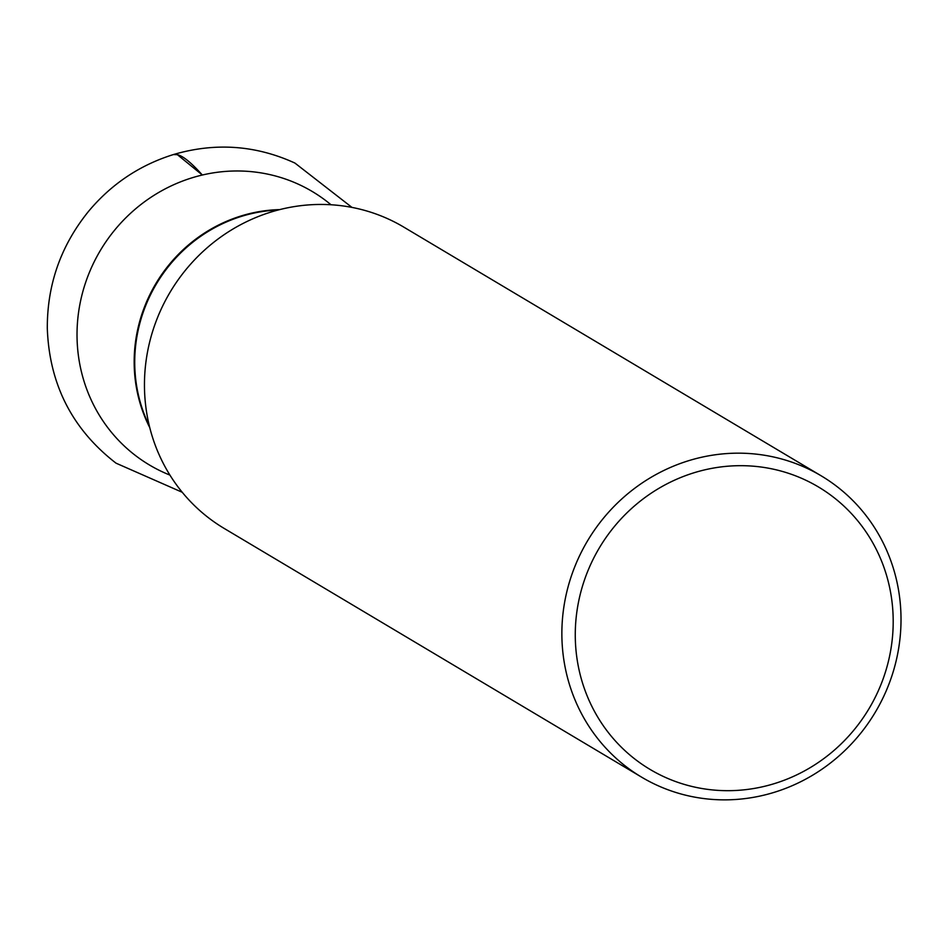 <?xml version="1.0" encoding="UTF-8"?>
<svg xmlns="http://www.w3.org/2000/svg" width="946" height="946" viewBox="0 0 946 946"><rect width="100%" height="100%" fill="white"/><g stroke="black" fill="none" stroke-linecap="round" stroke-linejoin="round"><path stroke-width="1.42" d="M594.443 711.309A164.427 156.989 -59.2 0 1 738.59 465.692A164.427 156.989 -59.2 0 1 869.681 707.549A164.427 156.989 -59.2 0 1 594.443 711.309M582.322 715.188A175.388 167.454 -59.2 0 1 615.29 505.152A175.388 167.454 -59.2 0 1 821.211 475.838A175.388 167.454 -59.2 0 1 875.298 712.232A175.388 167.454 -59.2 0 1 641.66 777.186A175.388 167.454 -59.2 0 1 582.322 715.188M641.66 777.186L224.249 528.471A175.388 167.454 -59.2 0 1 164.911 466.473A175.388 167.454 -59.2 0 1 197.88 256.437A175.388 167.454 -59.2 0 1 403.8 227.123L821.211 475.838M177.375 154.671L202.326 175.022C191.423 162.807 183.11 156.019 177.375 154.671L173.39 154.565C139.736 165.089 111.51 183.973 88.688 211.195C60.946 245.416 47.158 284.45 47.3 328.297C49.31 384.324 72.215 429.283 116.039 463.173L182.235 492.275M149.764 427.639A148.108 141.403 -59.2 0 1 279.673 209.61M277.994 210.047A148.037 141.344 120.8 0 0 149.35 425.96M331.005 204.762A159.141 151.939 120.8 0 0 134.226 210.012A159.141 151.939 120.8 0 0 95.581 408.719A159.141 151.939 120.8 0 0 169.925 475.093M351.971 207.411L294.927 163.067C255.668 145.14 215.156 142.314 173.39 154.565"/></g></svg>

